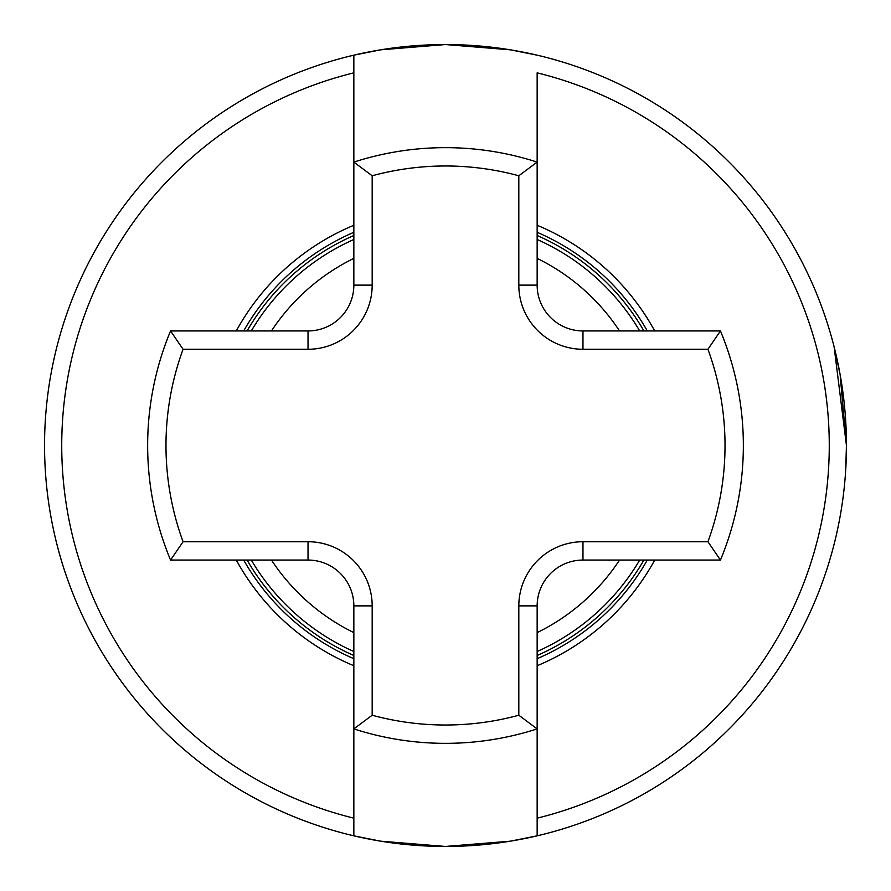 <?xml version="1.0" encoding="UTF-8"?>
<svg xmlns="http://www.w3.org/2000/svg" width="891" height="891" viewBox="0 0 891 891"><rect width="100%" height="100%" fill="white"/><g stroke="black" fill="none" stroke-linecap="round" stroke-linejoin="round"><path stroke-width="1.34" d="M846.383 453.062L846.45 445.5L840.102 374.443L834.099 346.744L846.45 445.5L845.67 470.548M643.915 560.06A229.11 229.11 0 0 1 537.15 655.486M353.85 655.486A229.11 229.11 0 0 1 247.085 560.06M44.55 445.5A400.95 400.95 0 0 0 353.85 835.836L353.85 818.161L353.85 835.836A400.95 400.95 0 0 0 537.15 835.836L510.276 841.182L445.422 846.45L380.702 841.182L353.85 835.836A400.95 400.95 0 0 1 353.85 55.164L353.85 162.106L372.182 175.772L372.182 285.12A64.152 64.152 0 0 1 308.03 349.272L183.067 349.272A279.518 279.518 0 0 0 183.067 541.728L308.03 541.728A64.152 64.152 0 0 1 372.182 605.88L372.182 715.228L353.85 728.894L353.85 605.88A45.82 45.82 0 0 0 308.03 560.06L170.56 560.06L183.067 541.728M236.271 330.94A238.532 238.532 0 0 1 353.85 225.267M537.15 225.267A238.532 238.532 0 0 1 654.729 330.94M372.182 715.228A279.518 279.518 0 0 0 518.818 715.228L537.15 728.894L537.15 818.161A383.765 383.765 0 0 0 537.15 72.839L537.15 285.12A45.82 45.82 0 0 0 582.97 330.94L720.44 330.94A297.85 297.85 0 0 1 720.44 560.06L582.97 560.06A45.82 45.82 0 0 0 537.15 605.88L537.15 728.894A297.85 297.85 0 0 1 353.85 728.894L353.85 818.161A383.765 383.765 0 0 1 353.85 72.839M654.729 560.06A238.532 238.532 0 0 1 537.15 665.733M537.15 818.161L537.15 835.836A400.95 400.95 0 0 0 846.45 445.5A400.95 400.95 0 0 1 537.15 835.836M353.85 56.055L353.85 55.164A400.95 400.95 0 0 1 537.15 55.164A400.95 400.95 0 0 0 353.85 55.164L380.702 49.818L445.422 44.55L510.276 49.818L537.15 55.164A400.95 400.95 0 0 1 846.45 445.5M353.85 665.733A238.532 238.532 0 0 1 236.271 560.06M247.085 330.94A229.11 229.11 0 0 1 353.85 235.514M537.15 235.514A229.11 229.11 0 0 1 643.915 330.94M183.067 349.272L170.56 330.94A297.85 297.85 0 0 0 170.56 560.06A297.85 297.85 0 0 1 170.56 330.94L308.03 330.94A45.82 45.82 0 0 0 353.85 285.12L353.85 162.106A297.85 297.85 0 0 1 537.15 162.106L518.818 175.772A279.518 279.518 0 0 0 372.182 175.772M518.818 715.228L518.818 605.88A64.152 64.152 0 0 1 582.97 541.728L707.933 541.728L720.44 560.06A297.85 297.85 0 0 0 720.44 330.94L707.933 349.272L582.97 349.272A64.152 64.152 0 0 1 518.818 285.12L518.818 175.772M639.705 560.06A225.479 225.479 0 0 1 537.15 651.51M353.85 651.51A225.479 225.479 0 0 1 251.295 560.06M271.465 560.06A208.36 208.36 0 0 0 353.85 632.621M537.15 632.621A208.36 208.36 0 0 0 619.535 560.06M243.689 330.94A232.061 232.061 0 0 1 353.85 232.306M537.15 232.306A232.061 232.061 0 0 1 647.312 330.94M647.312 560.06A232.061 232.061 0 0 1 537.15 658.694M353.85 658.694A232.061 232.061 0 0 1 243.689 560.06M619.535 330.94A208.36 208.36 0 0 0 537.15 258.379M353.85 258.379A208.36 208.36 0 0 0 271.465 330.94M251.295 330.94A225.479 225.479 0 0 1 353.85 239.49M537.15 239.49A225.479 225.479 0 0 1 639.705 330.94M353.85 162.106A297.85 297.85 0 0 1 537.15 162.106M308.03 349.272L308.03 330.94A45.82 45.82 0 0 0 353.85 285.12L372.182 285.12M372.182 605.88L353.85 605.88A45.82 45.82 0 0 0 308.03 560.06L308.03 541.728M445.5 743.35A297.85 297.85 0 0 1 353.85 728.894M582.97 541.728L582.97 560.06A45.82 45.82 0 0 0 537.15 605.88L518.818 605.88M518.818 285.12L537.15 285.12A45.82 45.82 0 0 0 582.97 330.94L582.97 349.272M707.933 541.728A279.518 279.518 0 0 0 707.933 349.272"/></g></svg>
